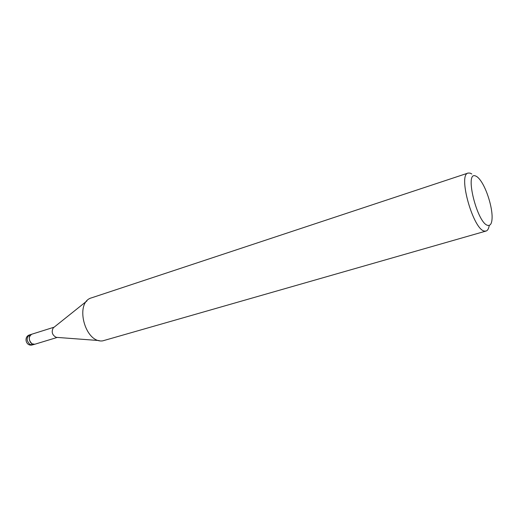 <?xml version="1.0" encoding="UTF-8"?>
<svg xmlns="http://www.w3.org/2000/svg" width="518" height="518" viewBox="0 0 518 518"><rect width="100%" height="100%" fill="white"/><g stroke="black" fill="none" stroke-linecap="round" stroke-linejoin="round"><path stroke-width="0.78" d="M57.097 337.406L56.164 337.335C52.208 335.107 51.23 331.96 53.244 327.888L53.969 327.305M34.855 344.23L34.136 344.366C29.526 344.962 27.227 335.347 31.708 334.24L31.76 334.22M489.251 225.369C488.746 228.632 487.684 230.523 486.052 231.047L484.725 231.099C473.569 230.834 457.511 174.469 468.123 173.051L470.143 173.116L471.801 173.99M486.052 231.047L102.7 340.863C84.777 343.434 74.281 302.111 91.686 297.798L468.123 173.051M488.066 225.414C477.492 224.572 464.024 170.713 475.595 175.99C477.169 176.541 478.891 178.153 480.769 180.827C486.752 189.161 492.333 207.232 492.1 217.482C491.983 223.077 490.637 225.719 488.066 225.414M32.705 344.878L29.94 344.451C26.373 340.734 26.263 337.555 29.617 334.893C23.718 336.46 25.589 345.927 31.643 345.085L34.797 344.243L32.032 343.81C28.464 340.086 28.354 336.894 31.708 334.24L54.118 327.188M56.164 337.335L99.21 340.572M53.244 327.888L86.959 300.926M34.797 344.243L57.278 337.419M29.617 334.893L31.708 334.24"/></g></svg>
